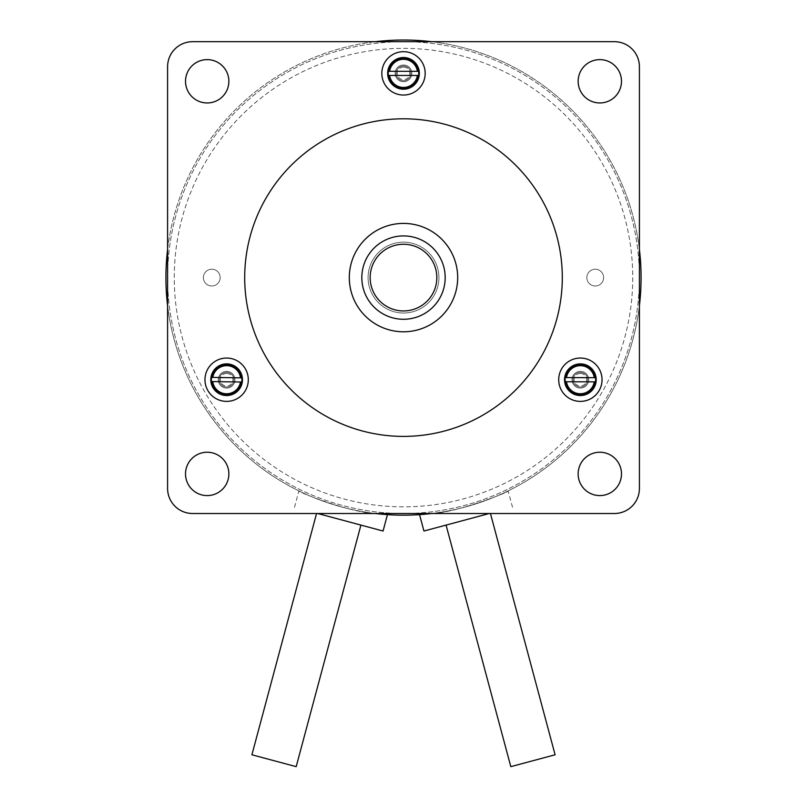 <?xml version="1.0" encoding="UTF-8"?>
<svg xmlns="http://www.w3.org/2000/svg" width="807" height="807" viewBox="0 0 807 807"><rect width="100%" height="100%" fill="white"/><g stroke="black" fill="none" stroke-linecap="round" stroke-linejoin="round"><path stroke-width="0.61" stroke-dasharray="4.04 3.03" d="M489.788 513.383L446.079 525.095L489.788 513.383M555.095 754.787L510.811 766.65M359.962 524.832L316.637 513.222L359.962 524.832M296.189 766.65L251.905 754.787M403.5 65.034A8.332 8.332 0 0 1 410.723 77.533A8.332 8.332 0 0 1 396.277 77.533A8.332 8.332 0 0 1 403.5 65.034A8.332 8.332 0 0 1 410.723 77.533A8.332 8.332 0 0 1 396.277 77.533A8.332 8.332 0 0 1 403.5 65.034M403.5 67.082A6.295 6.295 0 0 0 398.053 76.514A6.295 6.295 0 0 0 408.947 76.514A6.295 6.295 0 0 0 403.5 67.082M389.599 75.454L417.401 75.454M417.401 71.288L389.599 71.288M403.5 66.053A7.313 7.313 0 0 1 409.835 77.028A7.313 7.313 0 0 1 397.165 77.028A7.313 7.313 0 0 1 403.5 66.053A7.313 7.313 0 0 1 409.835 77.028A7.313 7.313 0 0 1 397.165 77.028A7.313 7.313 0 0 1 403.5 66.053M226.757 371.381A8.332 8.332 0 0 1 233.788 383.991A8.332 8.332 0 0 1 219.343 383.769A8.332 8.332 0 0 1 226.757 371.381A8.332 8.332 0 0 1 233.788 383.991A8.332 8.332 0 0 1 219.343 383.769A8.332 8.332 0 0 1 226.757 371.381M226.727 373.429A6.295 6.295 0 0 0 221.138 382.78A6.295 6.295 0 0 0 232.033 382.942A6.295 6.295 0 0 0 226.727 373.429M212.705 381.58L240.496 382.014M240.557 377.847L212.766 377.414M226.747 372.4A7.313 7.313 0 0 1 232.91 383.466A7.313 7.313 0 0 1 220.24 383.275A7.313 7.313 0 0 1 226.747 372.4A7.313 7.313 0 0 1 232.91 383.466A7.313 7.313 0 0 1 220.24 383.275A7.313 7.313 0 0 1 226.747 372.4M580.404 371.381A8.332 8.332 0 0 1 587.577 383.91A8.332 8.332 0 0 1 573.131 383.86A8.332 8.332 0 0 1 580.404 371.381A8.332 8.332 0 0 1 587.577 383.91A8.332 8.332 0 0 1 573.131 383.86A8.332 8.332 0 0 1 580.404 371.381M580.394 373.429A6.295 6.295 0 0 0 574.907 382.841A6.295 6.295 0 0 0 585.801 382.881A6.295 6.295 0 0 0 580.394 373.429M566.464 381.741L594.255 381.852M594.275 377.686L566.484 377.575M580.394 372.4A7.313 7.313 0 0 1 586.689 383.396A7.313 7.313 0 0 1 574.019 383.345A7.313 7.313 0 0 1 580.394 372.4A7.313 7.313 0 0 1 586.689 383.396A7.313 7.313 0 0 1 574.019 383.345A7.313 7.313 0 0 1 580.394 372.4M248.304 379.714A21.678 21.678 0 0 0 215.792 360.951A21.678 21.678 0 0 0 215.792 398.487A21.678 21.678 0 0 0 248.304 379.714M602.042 379.714A21.678 21.678 0 0 0 569.53 360.951A21.678 21.678 0 0 0 569.53 398.487A21.678 21.678 0 0 0 602.042 379.714M425.178 73.366A21.678 21.678 0 0 0 392.666 54.594A21.678 21.678 0 0 0 392.666 92.139A21.678 21.678 0 0 0 425.178 73.366M445.182 277.598A41.682 41.682 0 0 0 382.659 241.505A41.682 41.682 0 0 0 382.659 313.691A41.682 41.682 0 0 0 445.182 277.598M370.161 277.598A33.339 33.339 0 0 1 420.175 248.727A33.339 33.339 0 0 1 420.175 306.478A33.339 33.339 0 0 1 370.161 277.598A33.339 33.339 0 0 0 420.175 306.478A33.339 33.339 0 0 0 420.175 248.727A33.339 33.339 0 0 0 370.161 277.598M167.594 277.598A235.906 235.906 0 0 0 521.453 481.9A235.906 235.906 0 0 0 521.453 73.296A235.906 235.906 0 0 0 167.594 277.598A235.906 235.906 0 0 0 403.5 513.504A235.906 235.906 0 0 0 639.406 277.598A235.906 235.906 0 0 0 403.5 41.692A235.906 235.906 0 0 0 167.594 277.598L167.594 488.497A25.007 25.007 0 0 0 192.601 513.504L614.399 513.504A25.007 25.007 0 0 0 639.406 488.497L639.406 66.699A25.007 25.007 0 0 0 614.399 41.692L192.601 41.692A25.007 25.007 0 0 0 167.594 66.699L167.594 277.598M228.865 473.911A21.678 21.678 0 0 0 196.353 455.138A21.678 21.678 0 0 0 196.353 492.684A21.678 21.678 0 0 0 228.865 473.911M621.491 473.911A21.678 21.678 0 0 0 588.979 455.138A21.678 21.678 0 0 0 588.979 492.684A21.678 21.678 0 0 0 621.491 473.911M621.491 81.285A21.678 21.678 0 0 0 588.979 62.522A21.678 21.678 0 0 0 588.979 100.058A21.678 21.678 0 0 0 621.491 81.285M228.865 81.285A21.678 21.678 0 0 0 196.353 62.522A21.678 21.678 0 0 0 196.353 100.058A21.678 21.678 0 0 0 228.865 81.285M457.68 277.598A54.18 54.18 0 0 0 376.405 230.671A54.18 54.18 0 0 0 376.405 324.525A54.18 54.18 0 0 0 457.68 277.598M562.297 277.598A158.797 158.797 0 0 1 324.101 415.121A158.797 158.797 0 0 1 324.101 140.075A158.797 158.797 0 0 1 562.297 277.598M436.839 277.598A33.339 33.339 0 0 1 386.825 306.478A33.339 33.339 0 0 1 386.825 248.727A33.339 33.339 0 0 1 436.839 277.598A33.339 33.339 0 0 0 386.825 248.727A33.339 33.339 0 0 0 386.825 306.478A33.339 33.339 0 0 0 436.839 277.598A33.339 33.339 0 0 1 386.825 306.478A33.339 33.339 0 0 1 386.825 248.727A33.339 33.339 0 0 1 436.839 277.598M632.738 277.598A229.238 229.238 0 0 1 288.876 476.13A229.238 229.238 0 0 1 288.876 79.076A229.238 229.238 0 0 1 632.738 277.598A229.238 229.238 0 0 1 288.876 476.13A229.238 229.238 0 0 1 288.876 79.076A229.238 229.238 0 0 1 632.738 277.598M603.333 279.767A8.393 8.393 0 0 1 589.292 283.529A8.393 8.393 0 0 1 593.054 269.498A8.393 8.393 0 0 1 603.333 279.767A8.393 8.393 0 0 0 593.054 269.498A8.393 8.393 0 0 0 589.292 283.529A8.393 8.393 0 0 0 603.333 279.767M219.877 279.767A8.393 8.393 0 0 1 205.835 283.529A8.393 8.393 0 0 1 209.598 269.498A8.393 8.393 0 0 1 219.877 279.767A8.393 8.393 0 0 0 209.598 269.498A8.393 8.393 0 0 0 205.835 283.529A8.393 8.393 0 0 0 219.877 279.767M489.314 513.504L423.937 531.026M431.594 513.504C457.549 512.637 510.589 491.392 508.117 490.898C510.589 491.392 457.549 512.637 431.594 513.504A237.571 237.571 0 0 0 639.406 305.692M383.063 531.026L317.686 513.504M294.484 507.29L298.883 490.898C296.411 491.392 349.451 512.637 375.406 513.504C349.451 512.637 296.411 491.392 298.883 490.898M369.283 286.767A35.427 35.427 0 0 1 412.67 243.381A35.427 35.427 0 0 1 428.547 302.655A35.427 35.427 0 0 1 369.283 286.767A35.427 35.427 0 0 0 428.547 302.655A35.427 35.427 0 0 0 412.67 243.381A35.427 35.427 0 0 0 369.283 286.767M167.594 249.504A237.571 237.571 0 0 1 375.406 41.692M431.594 41.692A237.571 237.571 0 0 1 639.406 249.504M375.406 513.504A237.571 237.571 0 0 1 174.019 339.091A237.571 237.571 0 0 1 464.993 48.117A237.571 237.571 0 0 1 571.487 445.595A237.571 237.571 0 0 1 167.594 305.692M512.516 507.29L508.117 490.898"/><path stroke-width="1.21" d="M446.079 525.095L510.811 766.65L555.095 754.787L490.444 513.504M316.556 513.504L251.905 754.787L296.189 766.65L360.921 525.095M418.611 75.454L417.401 75.454L418.611 75.454A15.252 15.252 0 0 0 418.611 71.288L417.401 71.288L418.611 71.288M388.389 75.454L389.599 75.454L388.389 75.454A15.252 15.252 0 0 1 388.389 71.288L417.401 71.288A14.052 14.052 0 0 0 389.599 71.288L388.389 71.288M417.401 75.454L389.599 75.454A14.052 14.052 0 0 0 417.401 75.454M403.5 57.529A15.837 15.837 0 0 1 417.219 81.285A15.837 15.837 0 0 1 389.781 81.285A15.837 15.837 0 0 1 403.5 57.529M241.707 382.034L240.496 382.014L241.707 382.034A15.252 15.252 0 0 0 241.777 377.868L240.557 377.847L241.777 377.868M211.484 381.57L212.705 381.58L211.484 381.57A15.252 15.252 0 0 1 211.555 377.394L240.557 377.847A14.052 14.052 0 0 0 212.766 377.414L211.555 377.394M240.496 382.014L212.705 381.58A14.052 14.052 0 0 0 240.496 382.014M226.878 363.876A15.837 15.837 0 0 1 240.224 387.844A15.837 15.837 0 0 1 212.796 387.421A15.837 15.837 0 0 1 226.878 363.876M595.475 381.862L594.255 381.852L595.475 381.862A15.252 15.252 0 0 0 595.485 377.696L594.275 377.686L595.485 377.696M565.253 381.741L566.464 381.741L565.253 381.741A15.252 15.252 0 0 1 565.263 377.575L594.275 377.686A14.052 14.052 0 0 0 566.484 377.575L565.263 377.575M594.255 381.852L566.464 381.741A14.052 14.052 0 0 0 594.255 381.852M580.435 363.876A15.837 15.837 0 0 1 594.053 387.693A15.837 15.837 0 0 1 566.625 387.582A15.837 15.837 0 0 1 580.435 363.876M457.68 277.598A54.18 54.18 0 0 1 376.405 324.525A54.18 54.18 0 0 1 376.405 230.671A54.18 54.18 0 0 1 457.68 277.598M562.297 277.598A158.797 158.797 0 0 1 324.101 415.121A158.797 158.797 0 0 1 324.101 140.075A158.797 158.797 0 0 1 562.297 277.598M192.601 41.692L614.399 41.692A25.007 25.007 0 0 1 639.406 66.699L639.406 488.497A25.007 25.007 0 0 1 614.399 513.504L192.601 513.504A25.007 25.007 0 0 1 167.594 488.497L167.594 66.699A25.007 25.007 0 0 1 192.601 41.692M228.865 473.911A21.678 21.678 0 0 1 196.353 492.684A21.678 21.678 0 0 1 196.353 455.138A21.678 21.678 0 0 1 228.865 473.911M228.865 81.285A21.678 21.678 0 0 1 196.353 100.058A21.678 21.678 0 0 1 196.353 62.522A21.678 21.678 0 0 1 228.865 81.285M621.491 81.285A21.678 21.678 0 0 1 588.979 100.058A21.678 21.678 0 0 1 588.979 62.522A21.678 21.678 0 0 1 621.491 81.285M621.491 473.911A21.678 21.678 0 0 1 588.979 492.684A21.678 21.678 0 0 1 588.979 455.138A21.678 21.678 0 0 1 621.491 473.911M248.304 379.714A21.678 21.678 0 0 1 215.792 398.487A21.678 21.678 0 0 1 215.792 360.951A21.678 21.678 0 0 1 248.304 379.714M602.042 379.714A21.678 21.678 0 0 1 569.53 398.487A21.678 21.678 0 0 1 569.53 360.951A21.678 21.678 0 0 1 602.042 379.714M425.178 73.366A21.678 21.678 0 0 1 392.666 92.139A21.678 21.678 0 0 1 392.666 54.594A21.678 21.678 0 0 1 425.178 73.366M445.182 277.598A41.682 41.682 0 0 1 382.659 313.691A41.682 41.682 0 0 1 382.659 241.505A41.682 41.682 0 0 1 445.182 277.598M419.549 514.634L431.594 513.504L419.549 514.634L423.937 531.026L489.314 513.504M317.686 513.504L383.063 531.026L387.451 514.634L375.406 513.504L387.451 514.634M375.406 41.692A237.571 237.571 0 0 1 431.594 41.692M639.406 249.504A237.571 237.571 0 0 1 639.406 305.692M431.594 513.504A237.571 237.571 0 0 1 375.406 513.504M167.594 305.692A237.571 237.571 0 0 1 167.594 249.504M436.839 277.598A33.339 33.339 0 0 1 386.825 306.478A33.339 33.339 0 0 1 386.825 248.727A33.339 33.339 0 0 1 436.839 277.598M418.238 71.288A14.879 14.879 0 0 0 388.762 71.288M388.762 75.454A14.879 14.879 0 0 0 418.238 75.454M241.394 377.858A14.879 14.879 0 0 0 211.928 377.404M211.858 381.57A14.879 14.879 0 0 0 241.333 382.024M595.112 377.686A14.879 14.879 0 0 0 565.636 377.575M565.626 381.741A14.879 14.879 0 0 0 595.102 381.862"/></g></svg>
